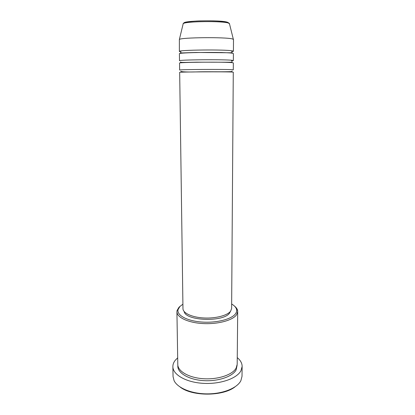 <?xml version="1.0" encoding="UTF-8"?>
<svg xmlns="http://www.w3.org/2000/svg" width="415" height="415" viewBox="0 0 415 415"><rect width="100%" height="100%" fill="white"/><g stroke="black" fill="none" stroke-linecap="round" stroke-linejoin="round"><path stroke-width="0.62" d="M233.272 72.163L232.265 72.054C225.75 71.613 177.698 71.894 179.674 72.35L182.968 308.636C182.927 313.118 192.015 317.366 203.874 317.973C215.722 318.621 227.622 315.447 230.693 311.063L231.627 308.464L233.272 72.163M233.287 69.86L232.281 69.715C225.755 69.16 177.662 69.466 179.638 70.047L179.545 63.101C177.553 62.167 225.786 61.773 232.327 62.686L233.339 62.914L233.287 69.86M231.378 60.964L233.355 60.59L232.343 60.336C225.796 59.303 177.516 59.724 179.508 60.782L179.415 53.789C177.407 52.373 225.827 51.859 232.39 53.25L233.401 53.597L233.355 60.59M191.616 52.581L193.017 52.617M219.789 52.523L221.19 52.477M231.331 51.808L233.417 51.258L232.405 50.884C225.838 49.369 177.371 49.909 179.379 51.45L181.148 51.942M182.906 304.179L179.866 306.514L178.035 309.657C176.624 315.244 187.025 320.997 201.846 322.04C216.64 323.145 231.949 319.156 235.627 313.605C236.571 312.23 236.887 310.845 236.566 309.455C236.068 307.453 234.428 305.637 231.658 304.013M234.511 306.12C236.177 307.448 237.198 308.869 237.567 310.379L237.696 311.541L236.612 314.695C232.945 320.25 218.088 324.364 203.174 323.565C188.239 322.813 176.863 317.402 176.92 311.753L177.044 310.591L178.948 307.323L180.069 306.306M235.004 386.858C223.109 396.455 192.098 396.558 180.141 387.05M172.868 366.668L173.055 376.571L174.098 380.695C177.62 388.041 191.663 393.877 207.287 393.877C222.917 393.913 237.131 388.103 240.856 380.752L242.018 376.332L242.132 366.424L240.965 370.72C236.929 378.558 220.028 384.44 202.94 383.325C185.832 382.277 172.827 374.61 172.868 366.668C172.847 364.443 173.641 362.311 175.26 360.277L177.687 357.823M237.696 311.541L237.188 364.329L236.125 368.115C232.53 374.787 218.02 379.704 203.464 378.729C188.892 377.816 177.765 371.321 177.796 364.536L176.92 311.753M230.434 311.395L229.692 312.853C224.339 322.299 185.583 321.122 184.182 311.556M233.417 51.258L233.5 39.498L232.483 38.969C226.357 36.961 180.535 37.417 179.368 39.477L179.379 51.45M237.25 357.616C240.477 360.282 242.106 363.218 242.132 366.424M184.193 23.224C180.784 20.709 221.698 19.78 227.586 22.291L228.416 22.763M229.516 23.935L228.649 23.147C223.239 20.791 184.405 21.274 183.197 23.686L183.093 24.096M237.121 365.231L236.109 369.947C232.442 376.815 217.325 381.795 202.515 380.55C187.684 379.372 176.94 372.385 177.869 365.439M179.368 39.477L183.197 23.686C182.683 22.675 190.75 20.963 202.359 20.859C213.829 20.631 225.599 21.279 228.509 22.809L229.412 23.525L233.344 39.29M180.774 71.198C181.433 71.987 187.99 72.189 200.445 71.8C212.221 71.639 223.644 71.956 231.409 71.613L232.161 71.017M180.65 61.944C179.462 62.603 183.746 62.452 196.508 62.177L231.456 62.229L232.224 61.762M180.525 52.622C179.384 53.198 183.518 52.819 196.113 52.461L231.497 52.778L232.286 52.44M190.469 52.617L191.891 52.653M220.92 52.555L222.341 52.503M178.035 309.657L177.044 310.591M236.566 309.455L237.567 310.379"/></g></svg>
